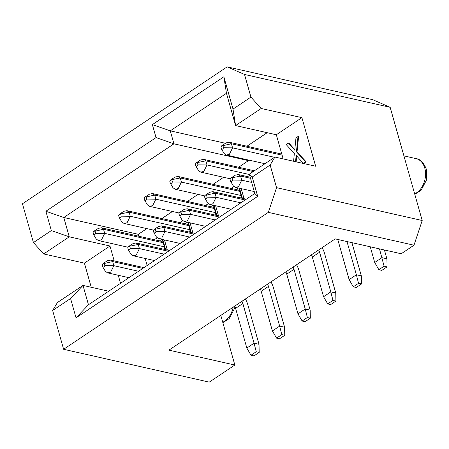 <?xml version="1.0" encoding="UTF-8"?>
<svg xmlns="http://www.w3.org/2000/svg" width="449" height="449" viewBox="0 0 449 449"><rect width="100%" height="100%" fill="white"/><g stroke="black" fill="none" stroke-linecap="round" stroke-linejoin="round"><path stroke-width="0.67" d="M225.521 143.31L170.272 130.85L173.943 143.82L248.488 160.63L248.303 159.979M283.167 158.912L276.331 134.762L235.602 125.574L226.459 93.269L170.272 130.85L152.368 124.609L156.039 137.579L173.943 143.82L63.78 217.501L69.253 236.831L109.983 246.018L114.203 260.914M246.944 146.234L267.183 132.696M226.459 93.269L223.86 76.79L152.368 124.609M223.86 76.79L233.003 109.096L250.924 97.107L244.52 74.467L227.16 66.867L22.45 203.784L33.428 242.578L51.349 230.59L45.882 211.26L156.039 137.579M45.882 211.26L63.78 217.501L138.326 234.311L146.868 228.597M108.709 291.216L83.003 285.418L88.47 304.753L254.819 193.491L249.347 174.161L274.923 157.055L315.658 166.237L301.908 117.655L276.331 134.762M301.908 117.655L261.178 108.467L235.602 125.574L233.003 109.096M261.178 108.467L250.924 97.107M88.47 304.753L76.038 317.841L257.692 196.348L254.819 193.491M257.692 196.348L252.22 177.013L249.347 174.161M293.573 161.258L294.359 153.451L286.103 144.488L288.325 143.001L294.746 150.179L295.97 137.888L297.996 136.53L298.591 136.664L297.03 151.964L306.173 161.842L303.866 163.385L303.271 163.251L296.059 155.264L295.925 157.621L296.52 157.756L296.144 161.842M296.654 155.393L296.52 157.756M288.325 143.001L288.92 143.136L294.78 149.601M252.22 177.013L270.146 165.024L274.923 157.055M76.038 317.841L70.572 298.506L52.645 310.495L63.623 349.288L268.334 212.371L276.55 187.665L270.146 165.024M292.731 147.811L293.32 147.946M297.996 136.53L296.441 151.829L297.03 151.964M296.441 151.829L305.578 161.707L306.173 161.842M305.578 161.707L303.271 163.251M295.925 157.621L295.554 161.707M118.261 275.265L120.534 283.302M147.154 265.499L145.162 258.456M138.87 236.236L138.326 234.311M33.428 242.578L43.676 253.938L69.253 236.831L51.349 230.59M43.676 253.938L84.406 263.125L109.983 246.018M84.406 263.125L91.242 287.276M52.645 310.495L57.421 302.525L83.003 285.418L70.572 298.506M161.887 218.551L172.444 211.49M187.463 201.444L198.02 194.389M213.039 184.337L223.596 177.282M238.615 167.23L248.488 160.63M276.55 187.665L422.2 220.51L390.17 107.311L244.52 74.467M268.334 212.371L413.984 245.216L401.193 253.764L335.229 238.89L168.886 350.153L234.849 365.026L209.273 382.133L63.623 349.288M390.17 107.311L372.81 99.712L227.16 66.867M413.984 245.216L422.2 220.51M234.849 365.026L220.813 315.423M154.344 239.721L157.167 237.835M179.92 222.614L182.743 220.728M205.496 205.513L208.319 203.622M231.072 188.406L233.895 186.515M190.056 222.833L192.907 232.913M241.208 188.625L244.06 198.705M215.632 205.726L218.483 215.812M164.48 239.94L167.331 250.02M159.462 240.877L161.769 239.328M185.039 223.77L187.345 222.227M210.615 206.663L212.921 205.12M236.191 189.557L238.503 188.013M98.337 228.389L101.334 227.766L161 241.225A6.555 4.709 102.7 0 1 163.206 242.735L165.131 249.526M162.28 239.446L163.206 242.735L103.534 229.276L104.696 233.385L101.502 239.884L98.438 240.552L96.238 239.042L93.633 234.631C94.531 234.99 95.205 234.541 95.648 233.284M95.065 231.196L95.654 233.284L104.696 233.385L164.368 246.843A6.555 4.709 102.7 0 1 163.986 249.268M187.856 222.339L190.707 232.419M119.473 214.139L123.918 211.277L126.91 210.665L129.11 212.169L130.272 216.278L189.944 229.736A6.555 4.709 102.7 0 1 189.568 232.161M126.904 210.66L186.576 224.118A6.555 4.709 102.7 0 1 188.782 225.628L129.11 212.169L119.49 214.134L118.62 215.436L119.21 217.524C120.108 217.883 120.781 217.434 121.224 216.177L120.641 214.089M146.211 196.988L145.066 197.027L149.495 194.176L152.486 193.558L212.153 207.011A6.555 4.709 102.7 0 1 214.358 208.521L216.283 215.312M213.432 205.232L214.358 208.521L154.686 195.062L155.848 199.176L152.654 205.67L149.59 206.338L147.39 204.834L144.786 200.422C145.684 200.776 146.357 200.327 146.801 199.07L146.217 196.982L154.686 195.062L152.486 193.558M146.812 199.07L155.848 199.176L215.526 212.63A6.555 4.709 102.7 0 1 215.144 215.054M239.008 188.125L241.859 198.205M175.065 177.069L178.062 176.451L180.262 177.961L181.424 182.07L241.102 195.523A6.555 4.709 102.7 0 1 240.72 197.947M178.057 176.451L237.729 189.905A6.555 4.709 102.7 0 1 239.934 191.414L180.262 177.961L170.642 179.92L169.773 181.222L170.362 183.31C171.26 183.669 171.933 183.22 172.377 181.963L171.793 179.875M101.334 227.766L103.534 229.276L95.065 231.19M121.236 216.177L130.272 216.278L127.078 222.777L124.014 223.445L121.814 221.935L119.21 217.524M172.388 181.963L181.424 182.07L178.231 188.563L175.166 189.231L172.966 187.727L170.362 183.315M249.453 174.532L207 164.963L205.838 160.854L196.219 162.813L200.647 159.962L203.638 159.344L205.838 160.854L253.258 171.546M197.964 164.862L207 164.963L203.807 171.456L200.742 172.13L198.542 170.62L195.938 166.209C196.842 166.562 197.509 166.113 197.953 164.856L197.369 162.768M221.778 145.717L226.223 142.855L229.214 142.238L231.415 143.747L282.107 155.18M274.53 157.318L232.576 147.856L223.54 147.755L222.945 145.661L231.415 143.747L232.576 147.856L229.383 154.355L226.318 155.023L224.118 153.513L221.514 149.102C222.418 149.455 223.086 149.012 223.529 147.749M230.921 178.023L235.366 175.161L238.357 174.543L240.557 176.053L241.719 180.161L251.681 182.406M250.52 178.298L240.557 176.053L230.938 178.012L230.068 179.314L230.657 181.407C231.555 181.761 232.228 181.312 232.672 180.055L232.088 177.967M232.683 180.06L241.719 180.161L238.526 186.661L235.461 187.328L233.261 185.819L230.657 181.407M205.345 195.13L209.79 192.267L212.781 191.65L214.981 193.16L216.143 197.268L240.844 202.836M245.148 199.962L214.981 193.16L206.512 195.074L207.101 197.162L216.143 197.268L212.949 203.762L209.885 204.43L207.685 202.926L205.081 198.514C205.979 198.868 206.652 198.419 207.096 197.162M179.768 212.237L184.213 209.374L187.205 208.757L189.405 210.261L190.567 214.375L215.267 219.943M219.572 217.069L189.405 210.261L180.936 212.181M178.915 213.528L179.785 212.225L180.93 212.186L181.525 214.268L190.567 214.375L187.373 220.869L184.309 221.537L182.109 220.032L179.505 215.621M193.996 234.17L163.823 227.368L164.991 231.482L189.691 237.05M155.955 231.375L164.991 231.482L161.797 237.976L158.733 238.644L156.533 237.139L153.928 232.728C154.826 233.082 155.5 232.633 155.943 231.375L155.354 229.287L163.823 227.368L161.629 225.864L158.632 226.481L154.192 229.344M133.056 243.588L136.053 242.971L138.247 244.475L139.415 248.583L164.115 254.156M168.42 251.277L138.247 244.475L128.627 246.439L127.763 247.741L128.352 249.829L130.956 254.241L133.157 255.75L136.221 255.083L139.415 248.583L130.378 248.482L129.778 246.394M142.844 268.384L112.671 261.582L113.838 265.69L138.539 271.263M104.802 265.589L113.838 265.69L110.645 272.189L107.58 272.857L105.38 271.348L102.776 266.936C103.674 267.295 104.348 266.846 104.791 265.589L104.202 263.501L112.671 261.582L110.476 260.072L107.479 260.695L103.04 263.552M95.059 231.196L93.914 231.235L93.044 232.543L93.633 234.631M145.066 197.027L144.196 198.329L144.786 200.417M196.219 162.813L195.349 164.115L195.938 166.203M222.94 145.667L221.795 145.706L220.925 147.008L221.514 149.096M206.506 195.079L205.361 195.119L204.491 196.421L205.081 198.514M178.91 213.528L179.505 215.615C180.403 215.975 181.076 215.526 181.519 214.268M155.354 229.293L154.203 229.332L153.339 230.634L153.928 232.722M128.352 249.824C129.25 250.188 129.924 249.739 130.367 248.482M104.202 263.501L103.051 263.541L102.187 264.848L102.776 266.936M245.39 298.983A16.018 8.89 56.2 0 1 247.792 304.635L259.022 344.316L259.185 352.398L253.949 355.9L250.985 355.232L256.222 351.73L254.078 343.204L246.832 348.054L235.602 308.368A8.739 4.849 56.2 0 0 234.726 306.111M241.977 301.262A8.739 4.849 -123.8 0 1 242.853 303.518L254.078 343.204L259.022 344.316M270.966 281.877A16.018 8.89 56.2 0 1 273.368 287.528L284.599 327.214L284.761 335.291L279.525 338.793L276.562 338.125L281.798 334.623L279.654 326.097L272.408 330.947L261.178 291.266A8.739 4.849 56.2 0 0 260.302 289.004M267.553 284.155A8.739 4.849 -123.8 0 1 268.429 286.417L279.654 326.097L284.599 327.214M296.542 264.77A16.018 8.89 56.2 0 1 298.944 270.421L310.175 310.107L310.338 318.189L305.101 321.692L302.138 321.018L307.374 317.516L305.23 308.991L297.984 313.84L286.754 274.159A8.739 4.849 56.2 0 0 285.878 271.903M293.13 267.054A8.739 4.849 -123.8 0 1 294.005 269.31L305.23 308.991L310.175 310.107M322.118 247.663A16.018 8.89 56.2 0 1 324.526 253.315L335.751 293.001L335.914 301.083L330.677 304.585L327.714 303.917L332.95 300.415L330.806 291.884L323.561 296.733L312.33 257.053A8.739 4.849 56.2 0 0 311.454 254.796M318.706 249.947A8.739 4.849 -123.8 0 1 319.581 252.203L330.806 291.884L335.751 293.001M351.926 242.656L361.327 275.894L361.49 283.976L356.259 287.478L353.29 286.81L358.526 283.308L356.383 274.777L349.137 279.626L337.906 239.946A8.739 4.849 56.2 0 0 337.76 239.463M384.411 249.981L386.903 258.787L387.066 266.869L381.835 270.371L378.866 269.703L384.103 266.201L379.472 248.869M370.262 246.793L374.713 262.519L381.964 257.67L386.903 258.787M361.327 275.894L356.383 274.777L346.982 241.54M246.832 348.054L250.985 355.232M256.222 351.73L259.185 352.398M374.713 262.519L378.866 269.703M384.103 266.201L387.066 266.869M272.408 330.947L276.562 338.125M281.798 334.623L284.761 335.291M297.984 313.84L302.138 321.018M307.374 317.516L310.338 318.189M323.561 296.733L327.714 303.917M332.95 300.415L335.914 301.083M349.137 279.626L353.29 286.81M358.526 283.308L361.49 283.976M414.663 193.873A18.493 13.285 -77.3 0 0 424.771 168.1A18.493 13.285 -77.3 0 0 416.055 158.609C420.281 159.098 423.716 162.628 426.348 169.206L426.55 179.903L421.14 190.224L414.792 194.322M222.738 322.236A18.493 13.285 -77.3 0 0 233.183 307.144M165.664 249.644L162.813 239.564M191.24 232.537L188.389 222.457M216.816 215.436L213.965 205.356M242.393 198.329L239.542 188.249M242.853 303.518L235.602 308.368M268.429 286.417L261.178 291.266M294.005 269.31L286.754 274.159M319.581 252.203L312.33 257.053M338.411 239.609L337.906 239.946M403.909 155.876L416.055 158.609M234.939 306.572L234.625 308.267L229.214 318.588L222.867 322.685M127.954 247.208L98.443 240.552M153.53 230.101L124.019 223.445M179.106 212.994L149.596 206.344M204.682 195.887L175.172 189.237M254.392 170.788L203.633 159.344M230.258 178.781L200.748 172.13M281.804 154.097L229.209 142.238M264.944 163.728L226.324 155.023M250.211 177.215L238.346 174.543M254.274 191.566L235.467 187.328M246.282 199.204L212.77 191.65M231.257 209.251L209.891 204.435M220.7 216.311L187.194 208.757M205.681 226.358L184.315 221.542M180.105 243.465L158.738 238.649M195.124 233.418L161.618 225.858M169.548 250.52L136.041 242.965M154.529 260.572L133.162 255.75M128.953 277.678L107.586 272.857M143.972 267.626L110.465 260.072M98.342 228.384L93.897 231.246M175.071 177.069L170.626 179.931M133.061 243.583L128.616 246.445"/></g></svg>
